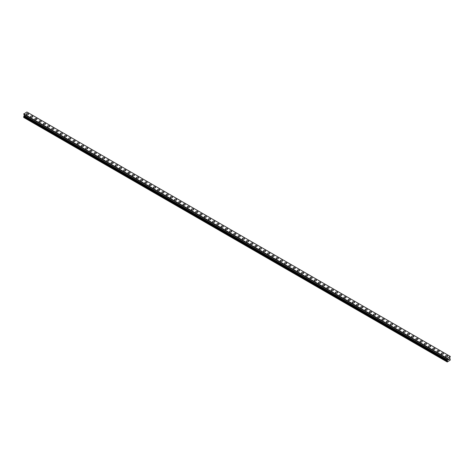 <?xml version="1.0" encoding="UTF-8"?>
<svg xmlns="http://www.w3.org/2000/svg" width="474" height="474" viewBox="0 0 474 474"><rect width="100%" height="100%" fill="white"/><g stroke="black" fill="none" stroke-linecap="round" stroke-linejoin="round"><path stroke-width="0.71" d="M28.215 113.689A1.096 0.634 180 0 1 28.535 114.133A1.096 0.634 180 0 1 27.859 114.72A1.096 0.634 180 0 1 26.663 114.584A1.096 0.634 180 0 1 26.343 114.133A1.096 0.634 180 0 1 27.018 113.547A1.096 0.634 180 0 1 28.215 113.689M26.343 114.133A1.096 0.634 180 0 1 27.018 113.547A1.096 0.634 180 0 1 28.215 113.683A1.096 0.634 180 0 1 28.535 114.133M30.573 116.58A1.096 0.634 180 0 1 31.254 115.994A1.096 0.634 180 0 1 32.451 116.13A1.096 0.634 180 0 1 32.771 116.58A1.096 0.634 180 0 1 32.096 117.161A1.096 0.634 180 0 1 30.899 117.025A1.096 0.634 180 0 1 30.573 116.58A1.096 0.634 180 0 1 31.254 115.994A1.096 0.634 180 0 1 32.451 116.13A1.096 0.634 180 0 1 32.771 116.58M36.682 118.577A1.096 0.634 180 0 1 37.002 119.021A1.096 0.634 180 0 1 36.326 119.608A1.096 0.634 180 0 1 35.129 119.472A1.096 0.634 180 0 1 34.809 119.021A1.096 0.634 180 0 1 35.485 118.441A1.096 0.634 180 0 1 36.682 118.577M34.809 119.021A1.096 0.634 180 0 1 35.485 118.435A1.096 0.634 180 0 1 36.682 118.571A1.096 0.634 180 0 1 37.002 119.021M39.04 121.468A1.096 0.634 180 0 1 39.721 120.882A1.096 0.634 180 0 1 40.918 121.018A1.096 0.634 180 0 1 41.238 121.468A1.096 0.634 180 0 1 40.563 122.049A1.096 0.634 180 0 1 39.366 121.913A1.096 0.634 180 0 1 39.04 121.468A1.096 0.634 180 0 1 39.721 120.882A1.096 0.634 180 0 1 40.918 121.018A1.096 0.634 180 0 1 41.238 121.468M45.149 123.465A1.096 0.634 180 0 1 45.474 123.91A1.096 0.634 180 0 1 44.793 124.496A1.096 0.634 180 0 1 43.596 124.36A1.096 0.634 180 0 1 43.276 123.91A1.096 0.634 180 0 1 43.952 123.329A1.096 0.634 180 0 1 45.149 123.465M43.276 123.91A1.096 0.634 180 0 1 43.952 123.323A1.096 0.634 180 0 1 45.149 123.459A1.096 0.634 180 0 1 45.474 123.91M47.513 126.357A1.096 0.634 180 0 1 48.188 125.77A1.096 0.634 180 0 1 49.385 125.906A1.096 0.634 180 0 1 49.705 126.357A1.096 0.634 180 0 1 49.029 126.937A1.096 0.634 180 0 1 47.833 126.801A1.096 0.634 180 0 1 47.513 126.357A1.096 0.634 180 0 1 48.188 125.77A1.096 0.634 180 0 1 49.385 125.906A1.096 0.634 180 0 1 49.705 126.357M51.743 128.798A1.096 0.634 180 0 1 52.418 128.211A1.096 0.634 180 0 1 53.615 128.353A1.096 0.634 180 0 1 53.941 128.798A1.096 0.634 180 0 1 53.26 129.384A1.096 0.634 180 0 1 52.063 129.248A1.096 0.634 180 0 1 51.743 128.798A1.096 0.634 180 0 1 52.418 128.217A1.096 0.634 180 0 1 53.615 128.353A1.096 0.634 180 0 1 53.941 128.798M55.979 131.245A1.096 0.634 180 0 1 56.655 130.658A1.096 0.634 180 0 1 57.852 130.794A1.096 0.634 180 0 1 58.172 131.245A1.096 0.634 180 0 1 57.496 131.831A1.096 0.634 180 0 1 56.299 131.689A1.096 0.634 180 0 1 55.979 131.245A1.096 0.634 180 0 1 56.655 130.658A1.096 0.634 180 0 1 57.852 130.794A1.096 0.634 180 0 1 58.172 131.245M60.21 133.686A1.096 0.634 180 0 1 60.885 133.099A1.096 0.634 180 0 1 62.082 133.241A1.096 0.634 180 0 1 62.408 133.692A1.096 0.634 180 0 1 61.727 134.272A1.096 0.634 180 0 1 60.53 134.136A1.096 0.634 180 0 1 60.21 133.686A1.096 0.634 180 0 1 60.885 133.105A1.096 0.634 180 0 1 62.082 133.241A1.096 0.634 180 0 1 62.408 133.686M64.446 136.133A1.096 0.634 180 0 1 65.122 135.546A1.096 0.634 180 0 1 66.319 135.683A1.096 0.634 180 0 1 66.638 136.133A1.096 0.634 180 0 1 65.963 136.719A1.096 0.634 180 0 1 64.766 136.577A1.096 0.634 180 0 1 64.446 136.133A1.096 0.634 180 0 1 65.122 135.546A1.096 0.634 180 0 1 66.319 135.683A1.096 0.634 180 0 1 66.638 136.133M68.677 138.574A1.096 0.634 180 0 1 69.352 137.987A1.096 0.634 180 0 1 70.549 138.13A1.096 0.634 180 0 1 70.875 138.58A1.096 0.634 180 0 1 70.193 139.16A1.096 0.634 180 0 1 68.997 139.024A1.096 0.634 180 0 1 68.677 138.574A1.096 0.634 180 0 1 69.352 137.993A1.096 0.634 180 0 1 70.549 138.13A1.096 0.634 180 0 1 70.875 138.574M72.913 141.021A1.096 0.634 180 0 1 73.589 140.434A1.096 0.634 180 0 1 74.785 140.571A1.096 0.634 180 0 1 75.105 141.021A1.096 0.634 180 0 1 74.43 141.608A1.096 0.634 180 0 1 73.233 141.465A1.096 0.634 180 0 1 72.913 141.021A1.096 0.634 180 0 1 73.589 140.434A1.096 0.634 180 0 1 74.785 140.571A1.096 0.634 180 0 1 75.105 141.021M77.144 143.462A1.096 0.634 180 0 1 77.825 142.881A1.096 0.634 180 0 1 79.016 143.018A1.096 0.634 180 0 1 79.342 143.468A1.096 0.634 180 0 1 78.66 144.049A1.096 0.634 180 0 1 77.463 143.912A1.096 0.634 180 0 1 77.144 143.462A1.096 0.634 180 0 1 77.825 142.881A1.096 0.634 180 0 1 79.016 143.018A1.096 0.634 180 0 1 79.342 143.462M81.38 145.909A1.096 0.634 180 0 1 82.055 145.322A1.096 0.634 180 0 1 83.252 145.459A1.096 0.634 180 0 1 83.572 145.909A1.096 0.634 180 0 1 82.897 146.496A1.096 0.634 180 0 1 81.7 146.353A1.096 0.634 180 0 1 81.38 145.909A1.096 0.634 180 0 1 82.055 145.322A1.096 0.634 180 0 1 83.252 145.465A1.096 0.634 180 0 1 83.572 145.909M85.61 148.35A1.096 0.634 180 0 1 86.292 147.77A1.096 0.634 180 0 1 87.483 147.906A1.096 0.634 180 0 1 87.808 148.356A1.096 0.634 180 0 1 87.127 148.937A1.096 0.634 180 0 1 85.93 148.8A1.096 0.634 180 0 1 85.61 148.35A1.096 0.634 180 0 1 86.292 147.77A1.096 0.634 180 0 1 87.483 147.906A1.096 0.634 180 0 1 87.808 148.35M89.847 150.797A1.096 0.634 180 0 1 90.522 150.211A1.096 0.634 180 0 1 91.719 150.347A1.096 0.634 180 0 1 92.039 150.797A1.096 0.634 180 0 1 91.364 151.384A1.096 0.634 180 0 1 90.167 151.247A1.096 0.634 180 0 1 89.847 150.797A1.096 0.634 180 0 1 90.522 150.211A1.096 0.634 180 0 1 91.719 150.353A1.096 0.634 180 0 1 92.039 150.797M94.077 153.238A1.096 0.634 180 0 1 94.759 152.658A1.096 0.634 180 0 1 95.955 152.794A1.096 0.634 180 0 1 96.275 153.244A1.096 0.634 180 0 1 95.594 153.825A1.096 0.634 180 0 1 94.403 153.689A1.096 0.634 180 0 1 94.077 153.238A1.096 0.634 180 0 1 94.759 152.658A1.096 0.634 180 0 1 95.955 152.794A1.096 0.634 180 0 1 96.275 153.238M98.314 155.685A1.096 0.634 180 0 1 98.989 155.099A1.096 0.634 180 0 1 100.186 155.235A1.096 0.634 180 0 1 100.506 155.685A1.096 0.634 180 0 1 99.83 156.272A1.096 0.634 180 0 1 98.633 156.136A1.096 0.634 180 0 1 98.314 155.685A1.096 0.634 180 0 1 98.989 155.099A1.096 0.634 180 0 1 100.186 155.241A1.096 0.634 180 0 1 100.506 155.685M102.544 158.126A1.096 0.634 180 0 1 103.225 157.546A1.096 0.634 180 0 1 104.422 157.682A1.096 0.634 180 0 1 104.742 158.132A1.096 0.634 180 0 1 104.061 158.713A1.096 0.634 180 0 1 102.87 158.577A1.096 0.634 180 0 1 102.544 158.126A1.096 0.634 180 0 1 103.225 157.546A1.096 0.634 180 0 1 104.422 157.682A1.096 0.634 180 0 1 104.742 158.126M106.78 160.573A1.096 0.634 180 0 1 107.456 159.987A1.096 0.634 180 0 1 108.653 160.123A1.096 0.634 180 0 1 108.973 160.573A1.096 0.634 180 0 1 108.297 161.16A1.096 0.634 180 0 1 107.1 161.024A1.096 0.634 180 0 1 106.78 160.573A1.096 0.634 180 0 1 107.456 159.987A1.096 0.634 180 0 1 108.653 160.129A1.096 0.634 180 0 1 108.973 160.573M111.011 163.02A1.096 0.634 180 0 1 111.692 162.434A1.096 0.634 180 0 1 112.889 162.57A1.096 0.634 180 0 1 113.209 163.02A1.096 0.634 180 0 1 112.528 163.601A1.096 0.634 180 0 1 111.337 163.465A1.096 0.634 180 0 1 111.011 163.02A1.096 0.634 180 0 1 111.692 162.434A1.096 0.634 180 0 1 112.889 162.57A1.096 0.634 180 0 1 113.209 163.02M115.247 165.462A1.096 0.634 180 0 1 115.923 164.875A1.096 0.634 180 0 1 117.119 165.011A1.096 0.634 180 0 1 117.439 165.462A1.096 0.634 180 0 1 116.764 166.048A1.096 0.634 180 0 1 115.567 165.912A1.096 0.634 180 0 1 115.247 165.462A1.096 0.634 180 0 1 115.923 164.881A1.096 0.634 180 0 1 117.119 165.017A1.096 0.634 180 0 1 117.439 165.462M119.478 167.909A1.096 0.634 180 0 1 120.159 167.322A1.096 0.634 180 0 1 121.356 167.458A1.096 0.634 180 0 1 121.676 167.909A1.096 0.634 180 0 1 121 168.489A1.096 0.634 180 0 1 119.803 168.353A1.096 0.634 180 0 1 119.478 167.909A1.096 0.634 180 0 1 120.159 167.322A1.096 0.634 180 0 1 121.356 167.458A1.096 0.634 180 0 1 121.676 167.909M123.714 170.35A1.096 0.634 180 0 1 124.389 169.763A1.096 0.634 180 0 1 125.586 169.899A1.096 0.634 180 0 1 125.906 170.35A1.096 0.634 180 0 1 125.231 170.936A1.096 0.634 180 0 1 124.034 170.8A1.096 0.634 180 0 1 123.714 170.35A1.096 0.634 180 0 1 124.389 169.769A1.096 0.634 180 0 1 125.586 169.905A1.096 0.634 180 0 1 125.906 170.35M127.944 172.797A1.096 0.634 180 0 1 128.626 172.21A1.096 0.634 180 0 1 129.823 172.346A1.096 0.634 180 0 1 130.143 172.797A1.096 0.634 180 0 1 129.467 173.377A1.096 0.634 180 0 1 128.27 173.241A1.096 0.634 180 0 1 127.944 172.797A1.096 0.634 180 0 1 128.626 172.21A1.096 0.634 180 0 1 129.823 172.346A1.096 0.634 180 0 1 130.143 172.797M132.181 175.238A1.096 0.634 180 0 1 132.856 174.651A1.096 0.634 180 0 1 134.053 174.793A1.096 0.634 180 0 1 134.373 175.238A1.096 0.634 180 0 1 133.698 175.824A1.096 0.634 180 0 1 132.501 175.688A1.096 0.634 180 0 1 132.181 175.238A1.096 0.634 180 0 1 132.856 174.657A1.096 0.634 180 0 1 134.053 174.793A1.096 0.634 180 0 1 134.373 175.238M136.411 177.685A1.096 0.634 180 0 1 137.093 177.098A1.096 0.634 180 0 1 138.29 177.235A1.096 0.634 180 0 1 138.609 177.685A1.096 0.634 180 0 1 137.934 178.271A1.096 0.634 180 0 1 136.737 178.129A1.096 0.634 180 0 1 136.411 177.685A1.096 0.634 180 0 1 137.093 177.098A1.096 0.634 180 0 1 138.29 177.235A1.096 0.634 180 0 1 138.609 177.685M140.648 180.126A1.096 0.634 180 0 1 141.323 179.539A1.096 0.634 180 0 1 142.52 179.682A1.096 0.634 180 0 1 142.846 180.126A1.096 0.634 180 0 1 142.164 180.713A1.096 0.634 180 0 1 140.968 180.576A1.096 0.634 180 0 1 140.648 180.126A1.096 0.634 180 0 1 141.323 179.545A1.096 0.634 180 0 1 142.52 179.682A1.096 0.634 180 0 1 142.846 180.126M144.884 182.573A1.096 0.634 180 0 1 145.559 181.986A1.096 0.634 180 0 1 146.756 182.123A1.096 0.634 180 0 1 147.076 182.573A1.096 0.634 180 0 1 146.401 183.16A1.096 0.634 180 0 1 145.204 183.017A1.096 0.634 180 0 1 144.884 182.573A1.096 0.634 180 0 1 145.559 181.986A1.096 0.634 180 0 1 146.756 182.123A1.096 0.634 180 0 1 147.076 182.573M149.114 185.014A1.096 0.634 180 0 1 149.79 184.427A1.096 0.634 180 0 1 150.987 184.57A1.096 0.634 180 0 1 151.313 185.02A1.096 0.634 180 0 1 150.631 185.601A1.096 0.634 180 0 1 149.434 185.464A1.096 0.634 180 0 1 149.114 185.014A1.096 0.634 180 0 1 149.79 184.433A1.096 0.634 180 0 1 150.987 184.57A1.096 0.634 180 0 1 151.313 185.014M153.351 187.461A1.096 0.634 180 0 1 154.026 186.874A1.096 0.634 180 0 1 155.223 187.011A1.096 0.634 180 0 1 155.543 187.461A1.096 0.634 180 0 1 154.868 188.048A1.096 0.634 180 0 1 153.671 187.905A1.096 0.634 180 0 1 153.351 187.461A1.096 0.634 180 0 1 154.026 186.874A1.096 0.634 180 0 1 155.223 187.011A1.096 0.634 180 0 1 155.543 187.461M157.581 189.902A1.096 0.634 180 0 1 158.257 189.322A1.096 0.634 180 0 1 159.454 189.458A1.096 0.634 180 0 1 159.779 189.908A1.096 0.634 180 0 1 159.098 190.489A1.096 0.634 180 0 1 157.901 190.352A1.096 0.634 180 0 1 157.581 189.902A1.096 0.634 180 0 1 158.257 189.322A1.096 0.634 180 0 1 159.454 189.458A1.096 0.634 180 0 1 159.779 189.902M161.818 192.349A1.096 0.634 180 0 1 162.493 191.763A1.096 0.634 180 0 1 163.69 191.899A1.096 0.634 180 0 1 164.01 192.349A1.096 0.634 180 0 1 163.334 192.936A1.096 0.634 180 0 1 162.138 192.794A1.096 0.634 180 0 1 161.818 192.349A1.096 0.634 180 0 1 162.493 191.763A1.096 0.634 180 0 1 163.69 191.899A1.096 0.634 180 0 1 164.01 192.349M166.048 194.79A1.096 0.634 180 0 1 166.724 194.21A1.096 0.634 180 0 1 167.92 194.346A1.096 0.634 180 0 1 168.246 194.796A1.096 0.634 180 0 1 167.565 195.377A1.096 0.634 180 0 1 166.368 195.241A1.096 0.634 180 0 1 166.048 194.79A1.096 0.634 180 0 1 166.724 194.21A1.096 0.634 180 0 1 167.92 194.346A1.096 0.634 180 0 1 168.246 194.79M170.284 197.237A1.096 0.634 180 0 1 170.96 196.651A1.096 0.634 180 0 1 172.157 196.787A1.096 0.634 180 0 1 172.477 197.237A1.096 0.634 180 0 1 171.801 197.824A1.096 0.634 180 0 1 170.604 197.688A1.096 0.634 180 0 1 170.284 197.237A1.096 0.634 180 0 1 170.96 196.651A1.096 0.634 180 0 1 172.157 196.793A1.096 0.634 180 0 1 172.477 197.237M174.515 199.678A1.096 0.634 180 0 1 175.196 199.098A1.096 0.634 180 0 1 176.387 199.234A1.096 0.634 180 0 1 176.713 199.684A1.096 0.634 180 0 1 176.032 200.265A1.096 0.634 180 0 1 174.835 200.129A1.096 0.634 180 0 1 174.515 199.678A1.096 0.634 180 0 1 175.196 199.098A1.096 0.634 180 0 1 176.387 199.234A1.096 0.634 180 0 1 176.713 199.678M178.751 202.125A1.096 0.634 180 0 1 179.427 201.539A1.096 0.634 180 0 1 180.624 201.675A1.096 0.634 180 0 1 180.944 202.125A1.096 0.634 180 0 1 180.268 202.712A1.096 0.634 180 0 1 179.071 202.576A1.096 0.634 180 0 1 178.751 202.125A1.096 0.634 180 0 1 179.427 201.539A1.096 0.634 180 0 1 180.624 201.681A1.096 0.634 180 0 1 180.944 202.125M182.982 204.567A1.096 0.634 180 0 1 183.663 203.986A1.096 0.634 180 0 1 184.854 204.122A1.096 0.634 180 0 1 185.18 204.572A1.096 0.634 180 0 1 184.499 205.153A1.096 0.634 180 0 1 183.302 205.017A1.096 0.634 180 0 1 182.982 204.567A1.096 0.634 180 0 1 183.663 203.986A1.096 0.634 180 0 1 184.854 204.122A1.096 0.634 180 0 1 185.18 204.567M187.218 207.014A1.096 0.634 180 0 1 187.894 206.427A1.096 0.634 180 0 1 189.09 206.563A1.096 0.634 180 0 1 189.41 207.014A1.096 0.634 180 0 1 188.735 207.6A1.096 0.634 180 0 1 187.538 207.464A1.096 0.634 180 0 1 187.218 207.014A1.096 0.634 180 0 1 187.894 206.427A1.096 0.634 180 0 1 189.09 206.569A1.096 0.634 180 0 1 189.41 207.014M191.449 209.461A1.096 0.634 180 0 1 192.13 208.874A1.096 0.634 180 0 1 193.327 209.01A1.096 0.634 180 0 1 193.647 209.461A1.096 0.634 180 0 1 192.965 210.041A1.096 0.634 180 0 1 191.774 209.905A1.096 0.634 180 0 1 191.449 209.461A1.096 0.634 180 0 1 192.13 208.874A1.096 0.634 180 0 1 193.327 209.01A1.096 0.634 180 0 1 193.647 209.461M195.685 211.902A1.096 0.634 180 0 1 196.36 211.315A1.096 0.634 180 0 1 197.557 211.451A1.096 0.634 180 0 1 197.877 211.902A1.096 0.634 180 0 1 197.202 212.488A1.096 0.634 180 0 1 196.005 212.352A1.096 0.634 180 0 1 195.685 211.902A1.096 0.634 180 0 1 196.36 211.321A1.096 0.634 180 0 1 197.557 211.457A1.096 0.634 180 0 1 197.877 211.902M199.915 214.349A1.096 0.634 180 0 1 200.597 213.762A1.096 0.634 180 0 1 201.794 213.898A1.096 0.634 180 0 1 202.114 214.349A1.096 0.634 180 0 1 201.432 214.929A1.096 0.634 180 0 1 200.241 214.793A1.096 0.634 180 0 1 199.915 214.349A1.096 0.634 180 0 1 200.597 213.762A1.096 0.634 180 0 1 201.794 213.898A1.096 0.634 180 0 1 202.114 214.349M204.152 216.79A1.096 0.634 180 0 1 204.827 216.203A1.096 0.634 180 0 1 206.024 216.34A1.096 0.634 180 0 1 206.344 216.79A1.096 0.634 180 0 1 205.669 217.376A1.096 0.634 180 0 1 204.472 217.24A1.096 0.634 180 0 1 204.152 216.79A1.096 0.634 180 0 1 204.827 216.209A1.096 0.634 180 0 1 206.024 216.345A1.096 0.634 180 0 1 206.344 216.79M208.382 219.237A1.096 0.634 180 0 1 209.064 218.65A1.096 0.634 180 0 1 210.26 218.787A1.096 0.634 180 0 1 210.58 219.237A1.096 0.634 180 0 1 209.905 219.818A1.096 0.634 180 0 1 208.708 219.681A1.096 0.634 180 0 1 208.382 219.237A1.096 0.634 180 0 1 209.064 218.65A1.096 0.634 180 0 1 210.26 218.787A1.096 0.634 180 0 1 210.58 219.237M212.619 221.678A1.096 0.634 180 0 1 213.294 221.091A1.096 0.634 180 0 1 214.491 221.234A1.096 0.634 180 0 1 214.811 221.678A1.096 0.634 180 0 1 214.135 222.265A1.096 0.634 180 0 1 212.939 222.128A1.096 0.634 180 0 1 212.619 221.678A1.096 0.634 180 0 1 213.294 221.097A1.096 0.634 180 0 1 214.491 221.234A1.096 0.634 180 0 1 214.811 221.678M216.849 224.125A1.096 0.634 180 0 1 217.53 223.538A1.096 0.634 180 0 1 218.727 223.675A1.096 0.634 180 0 1 219.047 224.125A1.096 0.634 180 0 1 218.372 224.706A1.096 0.634 180 0 1 217.175 224.569A1.096 0.634 180 0 1 216.849 224.125A1.096 0.634 180 0 1 217.53 223.538A1.096 0.634 180 0 1 218.727 223.675A1.096 0.634 180 0 1 219.047 224.125M221.085 226.566A1.096 0.634 180 0 1 221.761 225.98A1.096 0.634 180 0 1 222.958 226.122A1.096 0.634 180 0 1 223.278 226.566A1.096 0.634 180 0 1 222.602 227.153A1.096 0.634 180 0 1 221.405 227.016A1.096 0.634 180 0 1 221.085 226.566A1.096 0.634 180 0 1 221.761 225.985A1.096 0.634 180 0 1 222.958 226.122A1.096 0.634 180 0 1 223.278 226.566M225.316 229.013A1.096 0.634 180 0 1 225.997 228.427A1.096 0.634 180 0 1 227.194 228.563A1.096 0.634 180 0 1 227.514 229.013A1.096 0.634 180 0 1 226.839 229.6A1.096 0.634 180 0 1 225.642 229.457A1.096 0.634 180 0 1 225.316 229.013A1.096 0.634 180 0 1 225.997 228.427A1.096 0.634 180 0 1 227.194 228.563A1.096 0.634 180 0 1 227.514 229.013M229.552 231.454A1.096 0.634 180 0 1 230.228 230.868A1.096 0.634 180 0 1 231.425 231.01A1.096 0.634 180 0 1 231.745 231.46A1.096 0.634 180 0 1 231.069 232.041A1.096 0.634 180 0 1 229.872 231.904A1.096 0.634 180 0 1 229.552 231.454A1.096 0.634 180 0 1 230.228 230.874A1.096 0.634 180 0 1 231.425 231.01A1.096 0.634 180 0 1 231.745 231.454M233.783 233.901A1.096 0.634 180 0 1 234.464 233.315A1.096 0.634 180 0 1 235.661 233.451A1.096 0.634 180 0 1 235.981 233.901A1.096 0.634 180 0 1 235.305 234.488A1.096 0.634 180 0 1 234.109 234.346A1.096 0.634 180 0 1 233.783 233.901A1.096 0.634 180 0 1 234.464 233.315A1.096 0.634 180 0 1 235.661 233.451A1.096 0.634 180 0 1 235.981 233.901M238.019 236.342A1.096 0.634 180 0 1 238.695 235.756A1.096 0.634 180 0 1 239.891 235.898A1.096 0.634 180 0 1 240.217 236.348A1.096 0.634 180 0 1 239.536 236.929A1.096 0.634 180 0 1 238.339 236.793A1.096 0.634 180 0 1 238.019 236.342A1.096 0.634 180 0 1 238.695 235.762A1.096 0.634 180 0 1 239.891 235.898A1.096 0.634 180 0 1 240.217 236.342M242.255 238.789A1.096 0.634 180 0 1 242.931 238.203A1.096 0.634 180 0 1 244.128 238.339A1.096 0.634 180 0 1 244.448 238.789A1.096 0.634 180 0 1 243.772 239.376A1.096 0.634 180 0 1 242.575 239.234A1.096 0.634 180 0 1 242.255 238.789A1.096 0.634 180 0 1 242.931 238.203A1.096 0.634 180 0 1 244.128 238.339A1.096 0.634 180 0 1 244.448 238.789M246.486 241.23A1.096 0.634 180 0 1 247.161 240.65A1.096 0.634 180 0 1 248.358 240.786A1.096 0.634 180 0 1 248.684 241.236A1.096 0.634 180 0 1 248.003 241.817A1.096 0.634 180 0 1 246.806 241.681A1.096 0.634 180 0 1 246.486 241.23A1.096 0.634 180 0 1 247.161 240.65A1.096 0.634 180 0 1 248.358 240.786A1.096 0.634 180 0 1 248.684 241.23M250.722 243.677A1.096 0.634 180 0 1 251.398 243.091A1.096 0.634 180 0 1 252.595 243.227A1.096 0.634 180 0 1 252.915 243.677A1.096 0.634 180 0 1 252.239 244.264A1.096 0.634 180 0 1 251.042 244.128A1.096 0.634 180 0 1 250.722 243.677A1.096 0.634 180 0 1 251.398 243.091A1.096 0.634 180 0 1 252.595 243.233A1.096 0.634 180 0 1 252.915 243.677M254.953 246.119A1.096 0.634 180 0 1 255.628 245.538A1.096 0.634 180 0 1 256.825 245.674A1.096 0.634 180 0 1 257.151 246.124A1.096 0.634 180 0 1 256.47 246.705A1.096 0.634 180 0 1 255.273 246.569A1.096 0.634 180 0 1 254.953 246.119A1.096 0.634 180 0 1 255.628 245.538A1.096 0.634 180 0 1 256.825 245.674A1.096 0.634 180 0 1 257.151 246.119M259.189 248.566A1.096 0.634 180 0 1 259.865 247.979A1.096 0.634 180 0 1 261.061 248.115A1.096 0.634 180 0 1 261.381 248.566A1.096 0.634 180 0 1 260.706 249.152A1.096 0.634 180 0 1 259.509 249.016A1.096 0.634 180 0 1 259.189 248.566A1.096 0.634 180 0 1 259.865 247.979A1.096 0.634 180 0 1 261.061 248.121A1.096 0.634 180 0 1 261.381 248.566M263.42 251.007A1.096 0.634 180 0 1 264.095 250.426A1.096 0.634 180 0 1 265.292 250.562A1.096 0.634 180 0 1 265.618 251.013A1.096 0.634 180 0 1 264.936 251.593A1.096 0.634 180 0 1 263.74 251.457A1.096 0.634 180 0 1 263.42 251.007A1.096 0.634 180 0 1 264.095 250.426A1.096 0.634 180 0 1 265.292 250.562A1.096 0.634 180 0 1 265.618 251.007M267.656 253.454A1.096 0.634 180 0 1 268.331 252.867A1.096 0.634 180 0 1 269.528 253.003A1.096 0.634 180 0 1 269.848 253.454A1.096 0.634 180 0 1 269.173 254.04A1.096 0.634 180 0 1 267.976 253.904A1.096 0.634 180 0 1 267.656 253.454A1.096 0.634 180 0 1 268.331 252.867A1.096 0.634 180 0 1 269.528 253.009A1.096 0.634 180 0 1 269.848 253.454M271.886 255.901A1.096 0.634 180 0 1 272.568 255.314A1.096 0.634 180 0 1 273.759 255.45A1.096 0.634 180 0 1 274.085 255.901A1.096 0.634 180 0 1 273.403 256.481A1.096 0.634 180 0 1 272.206 256.345A1.096 0.634 180 0 1 271.886 255.901A1.096 0.634 180 0 1 272.568 255.314A1.096 0.634 180 0 1 273.759 255.45A1.096 0.634 180 0 1 274.085 255.901M276.123 258.342A1.096 0.634 180 0 1 276.798 257.755A1.096 0.634 180 0 1 277.995 257.892A1.096 0.634 180 0 1 278.315 258.342A1.096 0.634 180 0 1 277.64 258.928A1.096 0.634 180 0 1 276.443 258.792A1.096 0.634 180 0 1 276.123 258.342A1.096 0.634 180 0 1 276.798 257.755A1.096 0.634 180 0 1 277.995 257.897A1.096 0.634 180 0 1 278.315 258.342M280.353 260.789A1.096 0.634 180 0 1 281.035 260.202A1.096 0.634 180 0 1 282.226 260.339A1.096 0.634 180 0 1 282.551 260.789A1.096 0.634 180 0 1 281.87 261.37A1.096 0.634 180 0 1 280.673 261.233A1.096 0.634 180 0 1 280.353 260.789A1.096 0.634 180 0 1 281.035 260.202A1.096 0.634 180 0 1 282.226 260.339A1.096 0.634 180 0 1 282.551 260.789M284.59 263.23A1.096 0.634 180 0 1 285.265 262.643A1.096 0.634 180 0 1 286.462 262.78A1.096 0.634 180 0 1 286.782 263.23A1.096 0.634 180 0 1 286.106 263.817A1.096 0.634 180 0 1 284.91 263.68A1.096 0.634 180 0 1 284.59 263.23A1.096 0.634 180 0 1 285.265 262.649A1.096 0.634 180 0 1 286.462 262.786A1.096 0.634 180 0 1 286.782 263.23M288.82 265.677A1.096 0.634 180 0 1 289.501 265.09A1.096 0.634 180 0 1 290.698 265.227A1.096 0.634 180 0 1 291.018 265.677A1.096 0.634 180 0 1 290.337 266.258A1.096 0.634 180 0 1 289.146 266.121A1.096 0.634 180 0 1 288.82 265.677A1.096 0.634 180 0 1 289.501 265.09A1.096 0.634 180 0 1 290.698 265.227A1.096 0.634 180 0 1 291.018 265.677M293.056 268.118A1.096 0.634 180 0 1 293.732 267.532A1.096 0.634 180 0 1 294.929 267.674A1.096 0.634 180 0 1 295.249 268.118A1.096 0.634 180 0 1 294.573 268.705A1.096 0.634 180 0 1 293.376 268.568A1.096 0.634 180 0 1 293.056 268.118A1.096 0.634 180 0 1 293.732 267.537A1.096 0.634 180 0 1 294.929 267.674A1.096 0.634 180 0 1 295.249 268.118M297.287 270.565A1.096 0.634 180 0 1 297.968 269.979A1.096 0.634 180 0 1 299.165 270.115A1.096 0.634 180 0 1 299.485 270.565A1.096 0.634 180 0 1 298.804 271.146A1.096 0.634 180 0 1 297.613 271.01A1.096 0.634 180 0 1 297.287 270.565A1.096 0.634 180 0 1 297.968 269.979A1.096 0.634 180 0 1 299.165 270.115A1.096 0.634 180 0 1 299.485 270.565M301.523 273.006A1.096 0.634 180 0 1 302.199 272.42A1.096 0.634 180 0 1 303.396 272.562A1.096 0.634 180 0 1 303.716 273.006A1.096 0.634 180 0 1 303.04 273.593A1.096 0.634 180 0 1 301.843 273.457A1.096 0.634 180 0 1 301.523 273.006A1.096 0.634 180 0 1 302.199 272.426A1.096 0.634 180 0 1 303.396 272.562A1.096 0.634 180 0 1 303.716 273.006M305.754 275.453A1.096 0.634 180 0 1 306.435 274.867A1.096 0.634 180 0 1 307.632 275.003A1.096 0.634 180 0 1 307.952 275.453A1.096 0.634 180 0 1 307.276 276.04A1.096 0.634 180 0 1 306.08 275.898A1.096 0.634 180 0 1 305.754 275.453A1.096 0.634 180 0 1 306.435 274.867A1.096 0.634 180 0 1 307.632 275.003A1.096 0.634 180 0 1 307.952 275.453M309.99 277.9A1.096 0.634 180 0 1 310.666 277.314A1.096 0.634 180 0 1 311.862 277.45A1.096 0.634 180 0 1 312.182 277.9M311.862 277.45A1.096 0.634 180 0 1 312.182 277.894A1.096 0.634 180 0 1 311.507 278.481A1.096 0.634 180 0 1 310.31 278.345A1.096 0.634 180 0 1 309.99 277.894A1.096 0.634 180 0 1 310.666 277.308A1.096 0.634 180 0 1 311.862 277.45M314.221 280.341A1.096 0.634 180 0 1 314.902 279.755A1.096 0.634 180 0 1 316.099 279.891A1.096 0.634 180 0 1 316.419 280.341A1.096 0.634 180 0 1 315.743 280.928A1.096 0.634 180 0 1 314.546 280.786A1.096 0.634 180 0 1 314.221 280.341A1.096 0.634 180 0 1 314.902 279.755A1.096 0.634 180 0 1 316.099 279.891A1.096 0.634 180 0 1 316.419 280.341M318.457 282.788A1.096 0.634 180 0 1 319.132 282.202A1.096 0.634 180 0 1 320.329 282.338A1.096 0.634 180 0 1 320.649 282.788M320.329 282.338A1.096 0.634 180 0 1 320.649 282.782A1.096 0.634 180 0 1 319.974 283.369A1.096 0.634 180 0 1 318.777 283.233A1.096 0.634 180 0 1 318.457 282.782A1.096 0.634 180 0 1 319.132 282.196A1.096 0.634 180 0 1 320.329 282.338M322.687 285.229A1.096 0.634 180 0 1 323.369 284.643A1.096 0.634 180 0 1 324.566 284.779A1.096 0.634 180 0 1 324.886 285.229A1.096 0.634 180 0 1 324.21 285.816A1.096 0.634 180 0 1 323.013 285.674A1.096 0.634 180 0 1 322.687 285.229A1.096 0.634 180 0 1 323.369 284.643A1.096 0.634 180 0 1 324.566 284.779A1.096 0.634 180 0 1 324.886 285.229M326.924 287.677A1.096 0.634 180 0 1 327.599 287.09A1.096 0.634 180 0 1 328.796 287.226A1.096 0.634 180 0 1 329.116 287.677M328.796 287.226A1.096 0.634 180 0 1 329.116 287.671A1.096 0.634 180 0 1 328.441 288.257A1.096 0.634 180 0 1 327.244 288.121A1.096 0.634 180 0 1 326.924 287.671A1.096 0.634 180 0 1 327.599 287.09A1.096 0.634 180 0 1 328.796 287.226M331.154 290.118A1.096 0.634 180 0 1 331.836 289.531A1.096 0.634 180 0 1 333.032 289.667A1.096 0.634 180 0 1 333.352 290.118A1.096 0.634 180 0 1 332.677 290.704A1.096 0.634 180 0 1 331.48 290.562A1.096 0.634 180 0 1 331.154 290.118A1.096 0.634 180 0 1 331.836 289.531A1.096 0.634 180 0 1 333.032 289.673A1.096 0.634 180 0 1 333.352 290.118M335.391 292.565A1.096 0.634 180 0 1 336.066 291.978A1.096 0.634 180 0 1 337.263 292.114A1.096 0.634 180 0 1 337.589 292.565M337.263 292.114A1.096 0.634 180 0 1 337.589 292.559A1.096 0.634 180 0 1 336.907 293.145A1.096 0.634 180 0 1 335.711 293.009A1.096 0.634 180 0 1 335.391 292.559A1.096 0.634 180 0 1 336.066 291.978A1.096 0.634 180 0 1 337.263 292.114M339.627 295.006A1.096 0.634 180 0 1 340.302 294.419A1.096 0.634 180 0 1 341.499 294.555A1.096 0.634 180 0 1 341.819 295.006A1.096 0.634 180 0 1 341.144 295.592A1.096 0.634 180 0 1 339.947 295.456A1.096 0.634 180 0 1 339.627 295.006A1.096 0.634 180 0 1 340.302 294.419A1.096 0.634 180 0 1 341.499 294.561A1.096 0.634 180 0 1 341.819 295.006M343.857 297.453A1.096 0.634 180 0 1 344.533 296.866A1.096 0.634 180 0 1 345.73 297.002A1.096 0.634 180 0 1 346.056 297.453M345.73 297.002A1.096 0.634 180 0 1 346.056 297.447A1.096 0.634 180 0 1 345.374 298.033A1.096 0.634 180 0 1 344.177 297.897A1.096 0.634 180 0 1 343.857 297.447A1.096 0.634 180 0 1 344.533 296.866A1.096 0.634 180 0 1 345.73 297.002M348.094 299.894A1.096 0.634 180 0 1 348.769 299.307A1.096 0.634 180 0 1 349.966 299.444A1.096 0.634 180 0 1 350.286 299.894A1.096 0.634 180 0 1 349.611 300.48A1.096 0.634 180 0 1 348.414 300.344A1.096 0.634 180 0 1 348.094 299.894A1.096 0.634 180 0 1 348.769 299.307A1.096 0.634 180 0 1 349.966 299.45A1.096 0.634 180 0 1 350.286 299.894M352.324 302.341A1.096 0.634 180 0 1 353 301.754A1.096 0.634 180 0 1 354.197 301.891A1.096 0.634 180 0 1 354.522 302.341M354.197 301.891A1.096 0.634 180 0 1 354.522 302.335A1.096 0.634 180 0 1 353.841 302.922A1.096 0.634 180 0 1 352.644 302.785A1.096 0.634 180 0 1 352.324 302.335A1.096 0.634 180 0 1 353 301.754A1.096 0.634 180 0 1 354.197 301.891M356.561 304.782A1.096 0.634 180 0 1 357.236 304.195A1.096 0.634 180 0 1 358.433 304.332A1.096 0.634 180 0 1 358.753 304.782A1.096 0.634 180 0 1 358.077 305.369A1.096 0.634 180 0 1 356.881 305.232A1.096 0.634 180 0 1 356.561 304.782A1.096 0.634 180 0 1 357.236 304.195A1.096 0.634 180 0 1 358.433 304.338A1.096 0.634 180 0 1 358.753 304.782M360.791 307.229A1.096 0.634 180 0 1 361.472 306.642A1.096 0.634 180 0 1 362.663 306.779A1.096 0.634 180 0 1 362.989 307.229A1.096 0.634 180 0 1 362.308 307.81A1.096 0.634 180 0 1 361.111 307.673A1.096 0.634 180 0 1 360.791 307.229A1.096 0.634 180 0 1 361.472 306.642A1.096 0.634 180 0 1 362.663 306.779A1.096 0.634 180 0 1 362.989 307.229M365.027 309.67A1.096 0.634 180 0 1 365.703 309.084A1.096 0.634 180 0 1 366.9 309.22A1.096 0.634 180 0 1 367.22 309.67A1.096 0.634 180 0 1 366.544 310.257A1.096 0.634 180 0 1 365.347 310.12A1.096 0.634 180 0 1 365.027 309.67A1.096 0.634 180 0 1 365.703 309.089A1.096 0.634 180 0 1 366.9 309.226A1.096 0.634 180 0 1 367.22 309.67M369.258 312.117A1.096 0.634 180 0 1 369.939 311.531A1.096 0.634 180 0 1 371.13 311.667A1.096 0.634 180 0 1 371.456 312.117A1.096 0.634 180 0 1 370.775 312.698A1.096 0.634 180 0 1 369.578 312.562A1.096 0.634 180 0 1 369.258 312.117A1.096 0.634 180 0 1 369.939 311.531A1.096 0.634 180 0 1 371.13 311.667A1.096 0.634 180 0 1 371.456 312.117M373.494 314.558A1.096 0.634 180 0 1 374.17 313.972A1.096 0.634 180 0 1 375.367 314.108A1.096 0.634 180 0 1 375.686 314.558A1.096 0.634 180 0 1 375.011 315.145A1.096 0.634 180 0 1 373.814 315.009A1.096 0.634 180 0 1 373.494 314.558A1.096 0.634 180 0 1 374.17 313.978A1.096 0.634 180 0 1 375.367 314.114A1.096 0.634 180 0 1 375.686 314.558M377.725 317.005A1.096 0.634 180 0 1 378.406 316.419A1.096 0.634 180 0 1 379.597 316.555A1.096 0.634 180 0 1 379.923 317.005A1.096 0.634 180 0 1 379.241 317.586A1.096 0.634 180 0 1 378.045 317.45A1.096 0.634 180 0 1 377.725 317.005A1.096 0.634 180 0 1 378.406 316.419A1.096 0.634 180 0 1 379.597 316.555A1.096 0.634 180 0 1 379.923 317.005M381.961 319.446A1.096 0.634 180 0 1 382.637 318.86A1.096 0.634 180 0 1 383.833 319.002A1.096 0.634 180 0 1 384.153 319.446A1.096 0.634 180 0 1 383.478 320.033A1.096 0.634 180 0 1 382.281 319.897A1.096 0.634 180 0 1 381.961 319.446A1.096 0.634 180 0 1 382.637 318.866A1.096 0.634 180 0 1 383.833 319.002A1.096 0.634 180 0 1 384.153 319.446M386.191 321.893A1.096 0.634 180 0 1 386.873 321.307A1.096 0.634 180 0 1 388.07 321.443A1.096 0.634 180 0 1 388.39 321.893A1.096 0.634 180 0 1 387.708 322.48A1.096 0.634 180 0 1 386.517 322.338A1.096 0.634 180 0 1 386.191 321.893A1.096 0.634 180 0 1 386.873 321.307A1.096 0.634 180 0 1 388.07 321.443A1.096 0.634 180 0 1 388.39 321.893M390.428 324.334A1.096 0.634 180 0 1 391.103 323.748A1.096 0.634 180 0 1 392.3 323.89A1.096 0.634 180 0 1 392.62 324.334A1.096 0.634 180 0 1 391.945 324.921A1.096 0.634 180 0 1 390.748 324.785A1.096 0.634 180 0 1 390.428 324.334A1.096 0.634 180 0 1 391.103 323.754A1.096 0.634 180 0 1 392.3 323.89A1.096 0.634 180 0 1 392.62 324.334M394.658 326.782A1.096 0.634 180 0 1 395.34 326.195A1.096 0.634 180 0 1 396.537 326.331A1.096 0.634 180 0 1 396.856 326.782A1.096 0.634 180 0 1 396.175 327.368A1.096 0.634 180 0 1 394.984 327.226A1.096 0.634 180 0 1 394.658 326.782A1.096 0.634 180 0 1 395.34 326.195A1.096 0.634 180 0 1 396.537 326.331A1.096 0.634 180 0 1 396.856 326.782M398.895 329.223A1.096 0.634 180 0 1 399.57 328.636A1.096 0.634 180 0 1 400.767 328.778A1.096 0.634 180 0 1 401.087 329.229A1.096 0.634 180 0 1 400.411 329.809A1.096 0.634 180 0 1 399.215 329.673A1.096 0.634 180 0 1 398.895 329.223A1.096 0.634 180 0 1 399.57 328.642A1.096 0.634 180 0 1 400.767 328.778A1.096 0.634 180 0 1 401.087 329.223M403.125 331.67A1.096 0.634 180 0 1 403.807 331.083A1.096 0.634 180 0 1 405.003 331.219A1.096 0.634 180 0 1 405.323 331.67A1.096 0.634 180 0 1 404.648 332.256A1.096 0.634 180 0 1 403.451 332.114A1.096 0.634 180 0 1 403.125 331.67A1.096 0.634 180 0 1 403.807 331.083A1.096 0.634 180 0 1 405.003 331.219A1.096 0.634 180 0 1 405.323 331.67M407.362 334.111A1.096 0.634 180 0 1 408.037 333.53A1.096 0.634 180 0 1 409.234 333.666A1.096 0.634 180 0 1 409.554 334.117A1.096 0.634 180 0 1 408.878 334.697A1.096 0.634 180 0 1 407.681 334.561A1.096 0.634 180 0 1 407.362 334.111A1.096 0.634 180 0 1 408.037 333.53A1.096 0.634 180 0 1 409.234 333.666A1.096 0.634 180 0 1 409.554 334.111M411.592 336.558A1.096 0.634 180 0 1 412.273 335.971A1.096 0.634 180 0 1 413.47 336.107A1.096 0.634 180 0 1 413.79 336.558A1.096 0.634 180 0 1 413.115 337.144A1.096 0.634 180 0 1 411.918 337.002A1.096 0.634 180 0 1 411.592 336.558A1.096 0.634 180 0 1 412.273 335.971A1.096 0.634 180 0 1 413.47 336.107A1.096 0.634 180 0 1 413.79 336.558M415.828 338.999A1.096 0.634 180 0 1 416.504 338.418A1.096 0.634 180 0 1 417.701 338.555A1.096 0.634 180 0 1 418.021 339.005A1.096 0.634 180 0 1 417.345 339.585A1.096 0.634 180 0 1 416.148 339.449A1.096 0.634 180 0 1 415.828 338.999A1.096 0.634 180 0 1 416.504 338.418A1.096 0.634 180 0 1 417.701 338.555A1.096 0.634 180 0 1 418.021 338.999M421.937 341.002A1.096 0.634 180 0 1 422.257 341.446A1.096 0.634 180 0 1 421.582 342.032A1.096 0.634 180 0 1 420.385 341.896A1.096 0.634 180 0 1 420.059 341.446A1.096 0.634 180 0 1 420.74 340.859A1.096 0.634 180 0 1 421.937 341.002M420.059 341.446A1.096 0.634 180 0 1 420.74 340.859A1.096 0.634 180 0 1 421.937 340.996A1.096 0.634 180 0 1 422.257 341.446M424.295 343.887A1.096 0.634 180 0 1 424.971 343.306A1.096 0.634 180 0 1 426.167 343.443A1.096 0.634 180 0 1 426.487 343.893A1.096 0.634 180 0 1 425.812 344.474A1.096 0.634 180 0 1 424.615 344.337A1.096 0.634 180 0 1 424.295 343.887A1.096 0.634 180 0 1 424.971 343.306A1.096 0.634 180 0 1 426.167 343.443A1.096 0.634 180 0 1 426.487 343.887M430.404 345.89A1.096 0.634 180 0 1 430.724 346.334A1.096 0.634 180 0 1 430.048 346.921A1.096 0.634 180 0 1 428.851 346.784A1.096 0.634 180 0 1 428.526 346.334A1.096 0.634 180 0 1 429.207 345.747A1.096 0.634 180 0 1 430.404 345.89M428.526 346.334A1.096 0.634 180 0 1 429.207 345.747A1.096 0.634 180 0 1 430.404 345.884A1.096 0.634 180 0 1 430.724 346.334M432.762 348.775A1.096 0.634 180 0 1 433.437 348.194A1.096 0.634 180 0 1 434.634 348.331A1.096 0.634 180 0 1 434.96 348.781A1.096 0.634 180 0 1 434.279 349.362A1.096 0.634 180 0 1 433.082 349.225A1.096 0.634 180 0 1 432.762 348.775A1.096 0.634 180 0 1 433.437 348.194A1.096 0.634 180 0 1 434.634 348.331A1.096 0.634 180 0 1 434.96 348.775M438.871 350.778A1.096 0.634 180 0 1 439.191 351.222A1.096 0.634 180 0 1 438.515 351.809A1.096 0.634 180 0 1 437.318 351.672A1.096 0.634 180 0 1 436.998 351.222A1.096 0.634 180 0 1 437.674 350.636A1.096 0.634 180 0 1 438.871 350.778M436.998 351.222A1.096 0.634 180 0 1 437.674 350.636A1.096 0.634 180 0 1 438.871 350.772A1.096 0.634 180 0 1 439.191 351.222M441.229 353.669A1.096 0.634 180 0 1 441.904 353.083A1.096 0.634 180 0 1 443.101 353.219A1.096 0.634 180 0 1 443.427 353.669A1.096 0.634 180 0 1 442.746 354.25A1.096 0.634 180 0 1 441.549 354.114A1.096 0.634 180 0 1 441.229 353.669A1.096 0.634 180 0 1 441.904 353.083A1.096 0.634 180 0 1 443.101 353.219A1.096 0.634 180 0 1 443.427 353.669M447.338 355.666A1.096 0.634 180 0 1 447.657 356.11A1.096 0.634 180 0 1 446.982 356.697A1.096 0.634 180 0 1 445.785 356.561A1.096 0.634 180 0 1 445.465 356.11A1.096 0.634 180 0 1 446.141 355.53A1.096 0.634 180 0 1 447.338 355.666M445.465 356.11A1.096 0.634 180 0 1 446.141 355.524A1.096 0.634 180 0 1 447.338 355.66A1.096 0.634 180 0 1 447.657 356.11M448.232 359.843L448.564 358.942M448.57 359.695L448.232 359.837M448.185 359.914L448.564 359.695M448.825 358.984L449.174 358.664M449.085 359.079L448.884 359.464L449.085 359.079M448.789 359.57L449.239 359.31L448.789 359.57L449.162 358.747M447.296 360.702L447.64 358.931L447.112 358.237L450.3 356.46L449.713 357.734L450.3 359.997L447.266 361.994L447.296 360.702L23.943 116.284L23.7 116.74L23.7 117.451L447.053 361.869M24.275 114.483L447.628 358.907L24.275 114.483L23.943 116.284M23.925 114.258L447.29 358.711M23.7 114.104L447.053 358.522L23.7 114.104L26.888 112.006L450.241 356.43M447.112 358.237L23.759 113.813M447.053 358.332L23.7 113.914M447.29 360.631L23.943 116.213M447.64 358.931L24.287 114.512M447.64 359.932L24.287 115.514M447.628 359.973L24.275 115.555M447.29 360.56L23.937 116.142M447.077 361.093L23.718 116.669M447.053 361.164L23.7 116.74M447.071 358.557L23.718 114.139"/></g></svg>
